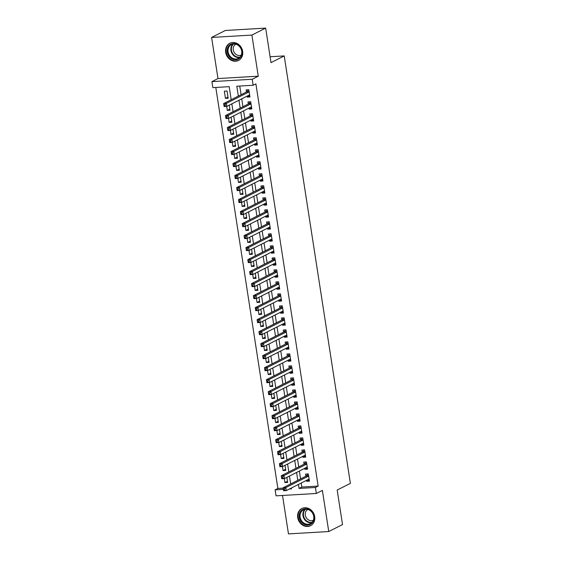 <?xml version="1.0" encoding="UTF-8"?>
<svg xmlns="http://www.w3.org/2000/svg" width="562" height="562" viewBox="0 0 562 562"><rect width="100%" height="100%" fill="white"/><g stroke="black" fill="none" stroke-linecap="round" stroke-linejoin="round"><path stroke-width="0.84" d="M225.678 52.364A9.624 8.339 -116.9 0 0 238.52 60.45A9.624 8.339 -116.9 0 0 242.665 51.367A9.624 8.339 -116.9 0 0 229.823 43.274A9.624 8.339 -116.9 0 0 225.678 52.364M297.705 517.609A9.624 8.339 -116.9 0 0 310.547 525.695A9.624 8.339 -116.9 0 0 314.692 516.611A9.624 8.339 -116.9 0 0 301.843 508.519A9.624 8.339 -116.9 0 0 297.705 517.609M231.2 99.713L229.184 86.667L212.85 87.63L211.923 81.623L252.212 79.263L253.139 85.262L236.806 86.225L238.337 96.102M217.979 78.561L258.267 76.193L251.902 35.069L265.664 28.1L225.376 30.467L211.607 37.436L217.979 78.561L211.923 81.623M282.517 495.466L288.468 533.9L328.756 531.533L322.391 490.408L316.336 493.478L276.047 495.846L275.113 489.839L283.374 489.354M215.794 87.454L277.867 488.448L275.113 489.839M251.902 35.069L211.607 37.436M265.664 28.1L271.01 62.621L284.217 55.926L350.393 483.355L337.179 490.043L342.518 524.564L328.756 531.533M247.076 96.13L247.224 97.1L249.95 96.938L248.833 89.737L246.114 89.892L246.437 91.999M248.938 108.136L249.085 109.105L251.811 108.944L250.694 101.743L247.968 101.905L248.299 104.005M250.793 120.142L250.947 121.111L253.666 120.949L252.549 113.749L249.83 113.91L250.153 116.011M252.654 132.147L252.802 133.117L255.527 132.955L254.41 125.755L251.685 125.916L252.015 128.017M254.509 144.153L254.663 145.122L257.382 144.968L256.272 137.76L253.546 137.922L253.869 140.022M256.37 156.159L256.518 157.128L259.244 156.974L258.127 149.766L255.408 149.928L255.731 152.028M258.232 168.164L258.38 169.134L261.098 168.979L259.988 161.772L257.263 161.933L257.586 164.034M260.087 180.17L260.241 181.147L262.96 180.985L261.843 173.777L259.124 173.939L259.447 176.039M261.948 192.176L262.096 193.152L264.821 192.991L263.704 185.783L260.979 185.945L261.309 188.045M263.803 204.189L263.957 205.158L266.676 204.997L265.559 197.796L262.84 197.95L263.164 200.051M265.664 216.194L265.812 217.164L268.538 217.002L267.421 209.802L264.702 209.956L265.025 212.057M267.519 228.2L267.674 229.17L270.392 229.008L269.282 221.807L266.557 221.962L266.88 224.069M269.381 240.206L269.528 241.175L272.254 241.014L271.137 233.813L268.418 233.975L268.741 236.075M271.242 252.212L271.39 253.181L274.115 253.019L272.999 245.819L270.273 245.98L270.603 248.081M273.097 264.217L273.251 265.187L275.97 265.025L274.853 257.825L272.134 257.986L272.458 260.087M274.959 276.223L275.106 277.192L277.832 277.031L276.715 269.83L273.989 269.992L274.319 272.092M276.813 288.229L276.968 289.198L279.686 289.044L278.576 281.836L275.851 281.998L276.174 284.098M278.675 300.234L278.822 301.204L281.548 301.049L280.431 293.842L277.712 294.003L278.035 296.104M280.536 312.24L280.684 313.217L283.403 313.055L282.293 305.847L279.567 306.009L279.89 308.109M282.391 324.246L282.538 325.222L285.264 325.061L284.147 317.853L281.429 318.015L281.752 320.115M284.253 336.252L284.4 337.228L287.126 337.067L286.009 329.859L283.283 330.02L283.613 332.121M286.107 348.264L286.262 349.234L288.98 349.072L287.863 341.872L285.145 342.026L285.468 344.127M287.969 360.27L288.116 361.24L290.842 361.078L289.725 353.877L286.999 354.032L287.33 356.139M289.823 372.276L289.978 373.245L292.697 373.084L291.587 365.883L288.861 366.045L289.184 368.145M291.685 384.282L291.833 385.251L294.558 385.089L293.441 377.889L290.723 378.05L291.046 380.151M293.547 396.287L293.694 397.257L296.413 397.095L295.303 389.895L292.577 390.056L292.907 392.157M295.401 408.293L295.556 409.262L298.274 409.101L297.158 401.9L294.439 402.062L294.762 404.162M297.263 420.299L297.41 421.268L300.136 421.114L299.019 413.906L296.293 414.068L296.624 416.168M299.117 432.304L299.272 433.274L301.991 433.119L300.874 425.912L298.155 426.073L298.478 428.174M300.979 444.31L301.127 445.287L303.852 445.125L302.735 437.917L300.017 438.079L300.34 440.179M302.834 456.316L302.988 457.292L305.707 457.131L304.597 449.923L301.871 450.085L302.194 452.185M304.695 468.322L304.843 469.298L307.569 469.137L306.452 461.929L303.733 462.09L304.056 464.191M287.477 481.29L284.927 482.582L284.309 478.585M285.615 469.284L283.065 470.577L282.447 466.579M283.754 457.278L281.211 458.571L280.593 454.574M281.899 445.273L279.349 446.565L278.731 442.568M280.038 433.267L277.495 434.559L276.876 430.562M278.183 421.261L275.633 422.547L275.015 418.557M276.321 409.255L273.771 410.541L273.153 406.551M274.46 397.25L271.917 398.535L271.298 394.545M272.605 385.244L270.055 386.53L269.437 382.539M270.743 373.231L268.2 374.524L267.582 370.527M268.889 361.226L266.339 362.518L265.721 358.521M267.027 349.22L264.484 350.512L263.866 346.515M265.173 337.214L262.623 338.507L262.004 334.509M263.311 325.208L260.761 326.501L260.143 322.504M261.449 313.203L258.906 314.495L258.288 310.498M259.595 301.197L257.045 302.489L256.427 298.492M257.733 289.191L255.19 290.477L254.572 286.487M255.879 277.185L253.329 278.471L252.71 274.481M254.017 265.18L251.467 266.465L250.849 262.475M252.162 253.174L249.612 254.46L248.994 250.469M250.301 241.161L247.751 242.454L247.132 238.457M248.439 229.155L245.896 230.448L245.278 226.451M246.585 217.15L244.034 218.442L243.416 214.445M244.723 205.144L242.18 206.437L241.562 202.439M242.868 193.138L240.318 194.431L239.7 190.434M241.007 181.133L238.457 182.425L237.838 178.428M239.145 169.127L236.602 170.419L235.984 166.422M237.29 157.121L234.74 158.407L234.122 154.417M235.429 145.115L232.886 146.401L232.268 142.411M233.574 133.11L231.024 134.395L230.406 130.405M231.713 121.104L229.17 122.39L228.544 118.399M229.858 109.091L227.308 110.384L226.69 106.387M277.867 488.448L283.185 488.139M284.927 482.582L287.646 482.421L286.866 477.356M283.065 470.577L285.791 470.415L285.004 465.35M281.211 458.571L283.929 458.409L283.15 453.344M279.349 446.565L282.075 446.404L281.288 441.339M277.495 434.559L280.213 434.398L279.433 429.333M275.633 422.547L278.359 422.392L277.572 417.327M273.771 410.541L276.497 410.386L275.71 405.314M271.917 398.535L274.635 398.374L273.856 393.309M270.055 386.53L272.781 386.368L271.994 381.303M268.2 374.524L270.919 374.362L270.139 369.297M266.339 362.518L269.065 362.357L268.278 357.292M264.484 350.512L267.203 350.351L266.416 345.286M262.623 338.507L265.341 338.345L264.562 333.28M260.761 326.501L263.487 326.339L262.7 321.274M258.906 314.495L261.625 314.334L260.845 309.269M257.045 302.489L259.77 302.328L258.984 297.263M255.19 290.477L257.909 290.322L257.129 285.257M253.329 278.471L256.054 278.316L255.267 273.251M251.467 266.465L254.193 266.311L253.406 261.239M249.612 254.46L252.331 254.298L251.551 249.233M247.751 242.454L250.476 242.292L249.69 237.227M245.896 230.448L248.615 230.287L247.835 225.222M244.034 218.442L246.76 218.281L245.973 213.216M242.18 206.437L244.899 206.275L244.112 201.21M240.318 194.431L243.044 194.269L242.257 189.204M238.457 182.425L241.182 182.264L240.395 177.199M236.602 170.419L239.321 170.258L238.541 165.193M234.74 158.407L237.466 158.252L236.679 153.187M232.886 146.401L235.604 146.246L234.825 141.181M231.024 134.395L233.75 134.241L232.963 129.169M229.17 122.39L231.888 122.228L231.101 117.163M227.308 110.384L230.027 110.222L229.247 105.157M228.172 98.217L227.055 91.016L224.336 91.177L225.446 98.378L228.172 98.217M301.204 483.039L301.822 487.043L318.155 486.081L255.893 83.871L253.139 85.262M239.749 86.049L241.091 94.704M241.73 98.835L242.946 106.71M243.585 110.84L244.807 118.715M245.446 122.853L246.662 130.721M247.301 134.859L248.523 142.734M249.163 146.865L250.378 154.74M251.017 158.87L252.24 166.745M252.879 170.876L254.101 178.751M254.741 182.882L255.956 190.757M256.595 194.888L257.817 202.763M258.457 206.893L259.672 214.768M260.311 218.899L261.534 226.774M262.173 230.905L263.395 238.78M264.035 242.91L265.25 250.785M265.889 254.923L267.112 262.791M267.751 266.929L268.966 274.804M269.605 278.935L270.828 286.81M271.467 290.94L272.682 298.815M273.322 302.946L274.544 310.821M275.183 314.952L276.406 322.827M277.045 326.958L278.26 334.833M278.9 338.963L280.122 346.838M280.761 350.969L281.976 358.844M282.616 362.975L283.838 370.85M284.477 374.98L285.693 382.855M286.339 386.993L287.554 394.861M288.194 398.999L289.416 406.874M290.055 411.005L291.271 418.88M291.91 423.01L293.132 430.885M293.771 435.016L294.987 442.891M295.626 447.022L296.848 454.897M297.488 459.028L298.71 466.903M299.349 471.033L300.565 478.908M306.557 480.334L306.704 481.304L309.43 481.142L308.313 473.942L305.588 474.096L305.918 476.197M284.217 55.926L270.097 56.755M258.267 76.193L252.212 79.263M318.155 486.081L315.408 487.479L316.336 493.478M289.437 489.003L291.446 488.884L291.32 488.048M290.68 483.917L289.458 476.042M288.819 471.911L287.603 464.036M286.964 459.906L285.742 452.031M285.103 447.893L283.887 440.025M283.248 435.887L282.026 428.012M281.386 423.881L280.171 416.006M279.525 411.876L278.309 404.001M277.67 399.87L276.448 391.995M275.809 387.864L274.593 379.989M273.954 375.859L272.732 367.984M272.092 363.853L270.877 355.978M270.238 351.847L269.015 343.972M268.376 339.841L267.154 331.966M266.514 327.836L265.299 319.961M264.66 315.823L263.438 307.955M262.798 303.817L261.583 295.942M260.944 291.811L259.721 283.936M259.082 279.806L257.867 271.931M257.227 267.8L256.005 259.925M255.366 255.794L254.143 247.919M253.504 243.789L252.289 235.914M251.65 231.783L250.427 223.908M249.788 219.777L248.573 211.902M247.933 207.771L246.711 199.896M246.072 195.766L244.856 187.891M244.21 183.76L242.995 175.885M242.355 171.747L241.133 163.879M240.494 159.741L239.279 151.866M238.639 147.736L237.417 139.861M236.778 135.73L235.562 127.855M234.923 123.724L233.701 115.849M233.061 111.719L231.839 103.844M298.45 484.437L299.068 488.434L315.408 487.479M238.976 100.233L240.192 108.108M240.831 112.238L242.053 120.113M242.693 124.244L243.908 132.119M244.547 136.25L245.77 144.125M246.409 148.256L247.631 156.131M248.271 160.261L249.486 168.136M250.125 172.267L251.347 180.142M251.987 184.273L253.202 192.148M253.841 196.286L255.064 204.154M255.703 208.291L256.918 216.166M257.565 220.297L258.78 228.172M259.419 232.303L260.642 240.178M261.281 244.308L262.496 252.183M263.135 256.314L264.358 264.189M264.997 268.32L266.212 276.195M266.852 280.326L268.074 288.201M268.713 292.331L269.936 300.206M270.575 304.337L271.79 312.212M272.43 316.343L273.652 324.218M274.291 328.356L275.506 336.224M276.146 340.361L277.368 348.236M278.007 352.367L279.223 360.242M279.869 364.373L281.084 372.248M281.724 376.378L282.946 384.253M283.585 388.384L284.801 396.259M285.44 400.39L286.662 408.265M287.301 412.396L288.517 420.271M289.156 424.401L290.378 432.276M291.018 436.407L292.24 444.282M292.879 448.413L294.095 456.288M294.734 460.426L295.956 468.294M296.596 472.431L297.811 480.306M301.822 487.043L299.068 488.434M309.255 480.011L306.704 481.304M227.996 97.085L225.446 98.378M307.393 468.006L304.843 469.298M305.531 456L302.988 457.292M303.677 443.994L301.127 445.287M301.815 431.988L299.272 433.274M299.96 419.983L297.41 421.268M298.099 407.977L295.556 409.262M296.244 395.971L293.694 397.257M294.383 383.958L291.833 385.251M292.521 371.953L289.978 373.245M290.666 359.947L288.116 361.24M288.805 347.941L286.262 349.234M286.95 335.935L284.4 337.228M285.089 323.93L282.538 325.222M283.234 311.924L280.684 313.217M281.372 299.918L278.822 301.204M279.511 287.913L276.968 289.198M277.656 275.907L275.106 277.192M275.794 263.901L273.251 265.187M273.94 251.888L271.39 253.181M272.078 239.883L269.528 241.175M270.217 227.877L267.674 229.17M268.362 215.871L265.812 217.164M266.5 203.865L263.957 205.158M264.646 191.86L262.096 193.152M262.784 179.854L260.241 181.147M260.93 167.848L258.38 169.134M259.068 155.843L256.518 157.128M257.206 143.837L254.663 145.122M255.352 131.831L252.802 133.117M253.49 119.818L250.947 121.111M251.636 107.813L249.085 109.105M249.774 95.807L247.224 97.1M308.39 479.4L309.177 479.541M284.449 488.891L283.36 488.961L283.55 490.155L284.639 490.092L284.449 488.891L285.847 487.584L286.311 490.584L283.585 490.745L283.122 487.746L285.847 487.584L308.636 476.042M309.1 479.042L286.311 490.584L284.639 490.092M283.36 488.961L283.122 487.746L306.353 475.979A1.236 0.576 86.6 0 0 306.55 475.782L307.674 473.977M283.55 490.155L283.585 490.745M313.989 516.457A8.332 7.215 63.1 0 1 307.892 524.992A8.332 7.215 63.1 0 1 299.286 517.314A8.332 7.215 63.1 0 1 305.384 508.779A8.332 7.215 63.1 0 1 313.989 516.457M300.108 517.145A7.713 6.681 -116.9 0 0 310.4 523.629A7.713 6.681 -116.9 0 0 313.715 516.345A7.713 6.681 -116.9 0 0 303.424 509.867A7.713 6.681 -116.9 0 0 300.108 517.145M313.329 520.3A6.077 5.262 63.1 0 1 305.314 515.157A6.077 5.262 63.1 0 1 307.843 509.467M302.911 508.083A9.568 8.282 -116.9 0 0 302.314 508.35A9.568 8.282 -116.9 0 0 298.197 517.384A9.568 8.282 -116.9 0 0 310.955 525.421A9.568 8.282 -116.9 0 0 311.524 525.098M239.377 58.441A8.332 7.215 63.1 0 1 228.875 56.067A8.332 7.215 63.1 0 1 229.851 44.834A8.332 7.215 63.1 0 1 240.353 47.215A8.332 7.215 63.1 0 1 239.377 58.441M230.476 45.199A7.713 6.681 -116.9 0 0 229.233 55.069A7.713 6.681 -116.9 0 0 238.372 58.385A7.713 6.681 -116.9 0 0 239.3 57.802A7.713 6.681 -116.9 0 0 240.543 47.932A7.713 6.681 -116.9 0 0 231.403 44.616A7.713 6.681 -116.9 0 0 230.476 45.199M241.309 55.055A6.077 5.262 63.1 0 1 234.164 52.357A6.077 5.262 63.1 0 1 235.176 44.637A6.077 5.262 63.1 0 1 235.815 44.222M230.884 42.838A9.568 8.282 -116.9 0 0 230.294 43.105A9.568 8.282 -116.9 0 0 229.148 43.829A9.568 8.282 -116.9 0 0 227.603 56.067A9.568 8.282 -116.9 0 0 238.934 60.176A9.568 8.282 -116.9 0 0 239.503 59.853M306.529 467.394L307.323 467.535M282.595 476.885L281.506 476.948L281.688 478.15L282.777 478.086L282.595 476.885L283.986 475.578L284.449 478.578L281.731 478.74L281.267 475.74L283.986 475.578L306.782 464.036M307.245 467.036L284.449 478.578L282.777 478.086M281.506 476.948L281.267 475.74L304.499 463.973A1.236 0.576 86.6 0 0 304.688 463.776L305.819 461.971M281.688 478.15L281.731 478.74M304.674 455.389L305.461 455.529M280.733 464.879L279.644 464.943L279.834 466.144L280.923 466.081L280.733 464.879L282.124 463.573L282.595 466.572L279.869 466.734L279.405 463.727L282.124 463.573L304.92 452.024M305.384 455.03L282.595 466.572L280.923 466.081M279.644 464.943L279.405 463.727L302.637 451.96A1.236 0.576 86.6 0 0 302.827 451.771L303.958 449.965M279.834 466.144L279.869 466.734M302.813 443.383L303.606 443.523M278.878 452.874L277.79 452.937L277.972 454.138L279.061 454.075L278.878 452.874L280.269 451.567L280.733 454.567L278.014 454.728L277.544 451.722L280.269 451.567L303.058 440.018M303.529 443.025L280.733 454.567L279.061 454.075M277.79 452.937L277.544 451.722L300.782 439.955A1.236 0.576 86.6 0 0 300.972 439.765L302.103 437.96M277.972 454.138L278.014 454.728M300.958 431.377L301.745 431.518M277.017 440.868L275.928 440.931L276.111 442.132L277.199 442.069L277.017 440.868L278.408 439.561L278.871 442.561L276.153 442.723L275.689 439.716L278.408 439.561L301.204 428.012M301.668 431.019L278.871 442.561L277.199 442.069M275.928 440.931L275.689 439.716L298.921 427.949A1.236 0.576 86.6 0 0 299.11 427.759L300.241 425.954M276.111 442.132L276.153 442.723M299.096 419.371L299.883 419.512M275.155 428.862L274.066 428.925L274.256 430.127L275.345 430.063L275.155 428.862L276.553 427.549L277.017 430.555L274.291 430.71L273.827 427.71L276.553 427.549L299.342 416.006M299.806 419.006L277.017 430.555L275.345 430.063M274.066 428.925L273.827 427.71L297.059 415.943A1.236 0.576 86.6 0 0 297.256 415.754L298.387 413.941M274.256 430.127L274.291 430.71M297.235 407.366L298.029 407.499M273.301 416.856L272.212 416.92L272.394 418.121L273.483 418.058L273.301 416.856L274.692 415.543L275.155 418.549L272.437 418.704L271.973 415.704L274.692 415.543L297.488 404.001M297.951 407L275.155 418.549L273.483 418.058M272.212 416.92L271.973 415.704L295.205 403.938A1.236 0.576 86.6 0 0 295.394 403.748L296.525 401.935M272.394 418.121L272.437 418.704M295.38 395.36L296.167 395.493M271.439 404.851L270.35 404.914L270.54 406.115L271.629 406.052L271.439 404.851L272.837 403.537L273.301 406.544L270.575 406.698L270.111 403.699L272.837 403.537L295.626 391.995M296.09 394.995L273.301 406.544L271.629 406.052M270.35 404.914L270.111 403.699L293.343 391.932A1.236 0.576 86.6 0 0 293.54 391.742L294.664 389.93M270.54 406.115L270.575 406.698M293.519 383.354L294.312 383.488M269.584 392.845L268.495 392.908L268.678 394.11L269.767 394.046L269.584 392.845L270.975 391.531L271.439 394.531L268.72 394.693L268.25 391.693L270.975 391.531L293.764 379.989M294.235 382.989L271.439 394.531L269.767 394.046M268.495 392.908L268.25 391.693L291.488 379.926A1.236 0.576 86.6 0 0 291.678 379.736L292.809 377.924M268.678 394.11L268.72 394.693M291.664 371.341L292.451 371.482M267.723 380.839L266.634 380.903L266.824 382.104L267.912 382.041L267.723 380.839L269.114 379.526L269.584 382.525L266.859 382.687L266.395 379.687L269.114 379.526L291.91 367.984M292.373 370.983L269.584 382.525L267.912 382.041M266.634 380.903L266.395 379.687L289.627 367.92A1.236 0.576 86.6 0 0 289.816 367.731L290.947 365.918M266.824 382.104L266.859 382.687M289.802 359.336L290.589 359.476M265.868 368.834L264.779 368.897L264.962 370.098L266.051 370.035L265.868 368.834L267.259 367.52L267.723 370.52L264.997 370.681L264.533 367.681L267.259 367.52L290.048 355.978M290.512 358.978L267.723 370.52L266.051 370.035M264.779 368.897L264.533 367.681L287.765 355.915A1.236 0.576 86.6 0 0 287.962 355.725L289.093 353.912M264.962 370.098L264.997 370.681M287.941 347.33L288.735 347.471M264.007 356.828L262.918 356.891L263.1 358.092L264.189 358.022L264.007 356.828L265.397 355.514L265.861 358.514L263.142 358.675L262.679 355.676L265.397 355.514L288.194 343.972M288.657 346.972L265.861 358.514L264.189 358.022M262.918 356.891L262.679 355.676L285.91 343.909A1.236 0.576 86.6 0 0 286.1 343.719L287.231 341.907M263.1 358.092L263.142 358.675M286.086 335.324L286.873 335.465M262.145 344.815L261.056 344.885L261.246 346.08L262.335 346.016L262.145 344.815L263.543 343.508L264.007 346.508L261.281 346.67L260.817 343.67L263.543 343.508L286.332 331.966M286.796 334.966L264.007 346.508L262.335 346.016M261.056 344.885L260.817 343.67L284.049 331.903A1.236 0.576 86.6 0 0 284.246 331.706L285.377 329.901M261.246 346.08L261.281 346.67M284.224 323.319L285.018 323.459M260.29 332.809L259.201 332.873L259.384 334.074L260.473 334.011L260.29 332.809L261.681 331.503L262.145 334.502L259.426 334.664L258.963 331.657L261.681 331.503L284.477 319.954M284.941 322.96L262.145 334.502L260.473 334.011M259.201 332.873L258.963 331.657L282.194 319.89A1.236 0.576 86.6 0 0 282.384 319.701L283.515 317.895M259.384 334.074L259.426 334.664M282.37 311.313L283.157 311.453M258.429 320.804L257.34 320.867L257.529 322.068L258.618 322.005L258.429 320.804L259.82 319.497L260.29 322.497L257.565 322.658L257.101 319.652L259.82 319.497L282.616 307.948M283.079 310.955L260.29 322.497L258.618 322.005M257.34 320.867L257.101 319.652L280.333 307.885A1.236 0.576 86.6 0 0 280.522 307.695L281.653 305.89M257.529 322.068L257.565 322.658M280.508 299.307L281.302 299.448M256.574 308.798L255.485 308.861L255.668 310.062L256.757 309.999L256.574 308.798L257.965 307.491L258.429 310.491L255.71 310.653L255.239 307.646L257.965 307.491L280.754 295.942M281.225 298.949L258.429 310.491L256.757 309.999M255.485 308.861L255.239 307.646L278.478 295.879A1.236 0.576 86.6 0 0 278.668 295.689L279.799 293.884M255.668 310.062L255.71 310.653M278.654 287.301L279.44 287.442M254.712 296.792L253.624 296.855L253.806 298.057L254.895 297.993L254.712 296.792L256.103 295.479L256.567 298.485L253.848 298.64L253.385 295.64L256.103 295.479L278.9 283.936M279.363 286.936L256.567 298.485L254.895 297.993M253.624 296.855L253.385 295.64L276.616 283.873A1.236 0.576 86.6 0 0 276.806 283.684L277.937 281.871M253.806 298.057L253.848 298.64M276.792 275.296L277.579 275.429M252.851 284.786L251.762 284.85L251.952 286.051L253.041 285.988L252.851 284.786L254.249 283.473L254.712 286.48L251.987 286.634L251.523 283.634L254.249 283.473L277.038 271.931M277.502 274.93L254.712 286.48L253.041 285.988M251.762 284.85L251.523 283.634L274.755 271.868A1.236 0.576 86.6 0 0 274.951 271.678L276.082 269.865M251.952 286.051L251.987 286.634M274.93 263.29L275.724 263.423M250.996 272.781L249.907 272.844L250.09 274.045L251.179 273.982L250.996 272.781L252.387 271.467L252.851 274.474L250.132 274.628L249.668 271.629L252.387 271.467L275.183 259.925M275.647 262.925L252.851 274.474L251.179 273.982M249.907 272.844L249.668 271.629L272.9 259.862A1.236 0.576 86.6 0 0 273.09 259.672L274.221 257.86M250.09 274.045L250.132 274.628M273.076 251.284L273.863 251.418M249.135 260.775L248.046 260.838L248.235 262.04L249.324 261.976L249.135 260.775L250.533 259.461L250.996 262.461L248.271 262.623L247.807 259.623L250.533 259.461L273.322 247.919M273.785 250.919L250.996 262.461L249.324 261.976M248.046 260.838L247.807 259.623L271.039 247.856A1.236 0.576 86.6 0 0 271.235 247.666L272.359 245.854M248.235 262.04L248.271 262.623M271.214 239.272L272.008 239.412M247.28 248.769L246.191 248.833L246.374 250.034L247.463 249.971L247.28 248.769L248.671 247.456L249.135 250.455L246.416 250.617L245.945 247.617L248.671 247.456L271.46 235.914M271.931 238.913L249.135 250.455L247.463 249.971M246.191 248.833L245.945 247.617L269.184 235.85A1.236 0.576 86.6 0 0 269.374 235.661L270.505 233.848M246.374 250.034L246.416 250.617M269.36 227.266L270.146 227.406M245.418 236.764L244.33 236.827L244.519 238.028L245.608 237.965L245.418 236.764L246.809 235.45L247.28 238.45L244.554 238.611L244.091 235.611L246.809 235.45L269.605 223.908M270.069 226.907L247.28 238.45L245.608 237.965M244.33 236.827L244.091 235.611L267.322 223.845A1.236 0.576 86.6 0 0 267.512 223.655L268.643 221.842M244.519 238.028L244.554 238.611M267.498 215.26L268.285 215.401M243.564 224.758L242.475 224.821L242.658 226.022L243.746 225.952L243.564 224.758L244.955 223.444L245.418 226.444L242.693 226.605L242.229 223.606L244.955 223.444L267.744 211.902M268.207 214.902L245.418 226.444L243.746 225.952M242.475 224.821L242.229 223.606L265.468 211.839A1.236 0.576 86.6 0 0 265.657 211.649L266.788 209.837M242.658 226.022L242.693 226.605M265.636 203.254L266.43 203.395M241.702 212.745L240.613 212.815L240.796 214.01L241.885 213.946L241.702 212.745L243.093 211.438L243.557 214.438L240.838 214.6L240.374 211.6L243.093 211.438L265.889 199.896M266.353 202.896L243.557 214.438L241.885 213.946M240.613 212.815L240.374 211.6L263.606 199.833A1.236 0.576 86.6 0 0 263.796 199.636L264.927 197.831M240.796 214.01L240.838 214.6M263.782 191.249L264.569 191.389M239.841 200.739L238.752 200.803L238.941 202.004L240.03 201.941L239.841 200.739L241.238 199.433L241.702 202.432L238.976 202.594L238.513 199.594L241.238 199.433L264.028 187.891M264.491 190.89L241.702 202.432L240.03 201.941M238.752 200.803L238.513 199.594L261.744 187.827A1.236 0.576 86.6 0 0 261.941 187.631L263.072 185.825M238.941 202.004L238.976 202.594M261.92 179.243L262.714 179.383M237.986 188.734L236.897 188.797L237.08 189.998L238.169 189.935L237.986 188.734L239.377 187.427L239.841 190.427L237.122 190.588L236.658 187.582L239.377 187.427L262.173 175.878M262.637 178.885L239.841 190.427L238.169 189.935M236.897 188.797L236.658 187.582L259.89 175.815A1.236 0.576 86.6 0 0 260.08 175.625L261.211 173.82M237.08 189.998L237.122 190.588M260.065 167.237L260.852 167.378M236.124 176.728L235.035 176.791L235.225 177.992L236.314 177.929L236.124 176.728L237.522 175.421L237.986 178.421L235.26 178.583L234.797 175.576L237.522 175.421L260.311 163.872M260.775 166.879L237.986 178.421L236.314 177.929M235.035 176.791L234.797 175.576L258.028 163.809A1.236 0.576 86.6 0 0 258.225 163.619L259.349 161.814M235.225 177.992L235.26 178.583M258.204 155.231L258.998 155.372M234.27 164.722L233.181 164.785L233.363 165.987L234.452 165.923L234.27 164.722L235.661 163.409L236.124 166.415L233.406 166.577L232.935 163.57L235.661 163.409L258.45 151.866M258.92 154.873L236.124 166.415L234.452 165.923M233.181 164.785L232.935 163.57L256.174 151.803A1.236 0.576 86.6 0 0 256.363 151.614L257.494 149.801M233.363 165.987L233.406 166.577M256.349 143.226L257.136 143.366M232.408 152.716L231.319 152.78L231.509 153.981L232.598 153.918L232.408 152.716L233.799 151.403L234.27 154.41L231.544 154.564L231.08 151.564L233.799 151.403L256.595 139.861M257.059 142.86L234.27 154.41L232.598 153.918M231.319 152.78L231.08 151.564L254.312 139.798A1.236 0.576 86.6 0 0 254.502 139.608L255.633 137.795M231.509 153.981L231.544 154.564M254.488 131.22L255.274 131.353M230.546 140.711L229.458 140.774L229.647 141.975L230.736 141.912L230.546 140.711L231.944 139.397L232.408 142.404L229.682 142.558L229.219 139.559L231.944 139.397L254.734 127.855M255.197 130.855L232.408 142.404L230.736 141.912M229.458 140.774L229.219 139.559L252.45 127.792A1.236 0.576 86.6 0 0 252.647 127.602L253.778 125.79M229.647 141.975L229.682 142.558M252.626 119.214L253.42 119.348M228.692 128.705L227.603 128.768L227.786 129.97L228.875 129.906L228.692 128.705L230.083 127.391L230.546 130.391L227.828 130.553L227.364 127.553L230.083 127.391L252.879 115.849M253.343 118.849L230.546 130.391L228.875 129.906M227.603 128.768L227.364 127.553L250.596 115.786A1.236 0.576 86.6 0 0 250.785 115.596L251.917 113.784M227.786 129.97L227.828 130.553M250.771 107.209L251.558 107.342M226.83 116.699L225.741 116.763L225.931 117.964L227.02 117.901L226.83 116.699L228.228 115.386L228.692 118.385L225.966 118.547L225.502 115.547L228.228 115.386L251.017 103.844M251.481 106.843L228.692 118.385L227.02 117.901M225.741 116.763L225.502 115.547L248.734 103.78A1.236 0.576 86.6 0 0 248.931 103.591L250.055 101.778M225.931 117.964L225.966 118.547M248.91 95.196L249.704 95.336M224.976 104.694L223.887 104.757L224.069 105.958L225.158 105.895L224.976 104.694L226.367 103.38L226.83 106.38L224.112 106.541L223.648 103.541L226.367 103.38L249.163 91.838M249.626 94.838L226.83 106.38L225.158 105.895M223.887 104.757L223.648 103.541L246.88 91.775A1.236 0.576 86.6 0 0 247.069 91.585L248.2 89.772M224.069 105.958L224.112 106.541M308.608 475.845L306.353 475.979M308.58 475.663L306.55 475.782M311.727 522.702A7.713 6.681 63.1 0 1 302.974 515.691A7.713 6.681 63.1 0 1 304.962 509.341M305.552 509.256A7.461 6.463 -116.9 0 0 303.473 515.544A7.461 6.463 -116.9 0 0 312.142 522.274M239.707 57.45A7.713 6.681 63.1 0 1 231.797 53.067A7.713 6.681 63.1 0 1 232.942 44.096M233.525 44.012A7.461 6.463 -116.9 0 0 232.261 52.828A7.461 6.463 -116.9 0 0 240.122 57.029M306.747 463.84L304.499 463.973M306.719 463.657L304.688 463.776M304.892 451.834L302.637 451.96M304.864 451.651L302.827 451.771M303.03 439.828L300.782 439.955M303.002 439.646L300.972 439.765M301.169 427.815L298.921 427.949M301.148 427.64L299.11 427.759M299.314 415.81L297.059 415.943M299.286 415.634L297.256 415.754M297.453 403.804L295.205 403.938M297.424 403.628L295.394 403.748M295.598 391.798L293.343 391.932M295.57 391.623L293.54 391.742M293.736 379.793L291.488 379.926M293.708 379.617L291.678 379.736M291.882 367.787L289.627 367.92M291.854 367.611L289.816 367.731M290.02 355.781L287.765 355.915M289.992 355.606L287.962 355.725M288.158 343.775L285.91 343.909M288.13 343.6L286.1 343.719M286.304 331.77L284.049 331.903M286.276 331.587L284.246 331.706M284.442 319.764L282.194 319.89M284.414 319.581L282.384 319.701M282.588 307.758L280.333 307.885M282.56 307.576L280.522 307.695M280.726 295.745L278.478 295.879M280.698 295.57L278.668 295.689M278.871 283.74L276.616 283.873M278.843 283.564L276.806 283.684M277.01 271.734L274.755 271.868M276.982 271.558L274.951 271.678M275.148 259.728L272.9 259.862M275.12 259.553L273.09 259.672M273.294 247.723L271.039 247.856M273.265 247.547L271.235 247.666M271.432 235.717L269.184 235.85M271.404 235.541L269.374 235.661M269.577 223.711L267.322 223.845M269.549 223.535L267.512 223.655M267.716 211.705L265.468 211.839M267.688 211.53L265.657 211.649M265.854 199.7L263.606 199.833M265.833 199.517L263.796 199.636M264 187.694L261.744 187.827M263.971 187.511L261.941 187.631M262.138 175.688L259.89 175.815M262.11 175.506L260.08 175.625M260.283 163.683L258.028 163.809M260.255 163.5L258.225 163.619M258.422 151.67L256.174 151.803M258.394 151.494L256.363 151.614M256.567 139.664L254.312 139.798M256.539 139.488L254.502 139.608M254.705 127.658L252.45 127.792M254.677 127.483L252.647 127.602M252.844 115.653L250.596 115.786M252.816 115.477L250.785 115.596M250.989 103.647L248.734 103.78M250.961 103.471L248.931 103.591M249.128 91.641L246.88 91.775M249.099 91.465L247.069 91.585M302.314 508.35L302.714 508.146M310.955 525.421L311.355 525.217M230.294 43.105L230.694 42.902M238.934 60.176L239.335 59.972"/></g></svg>
